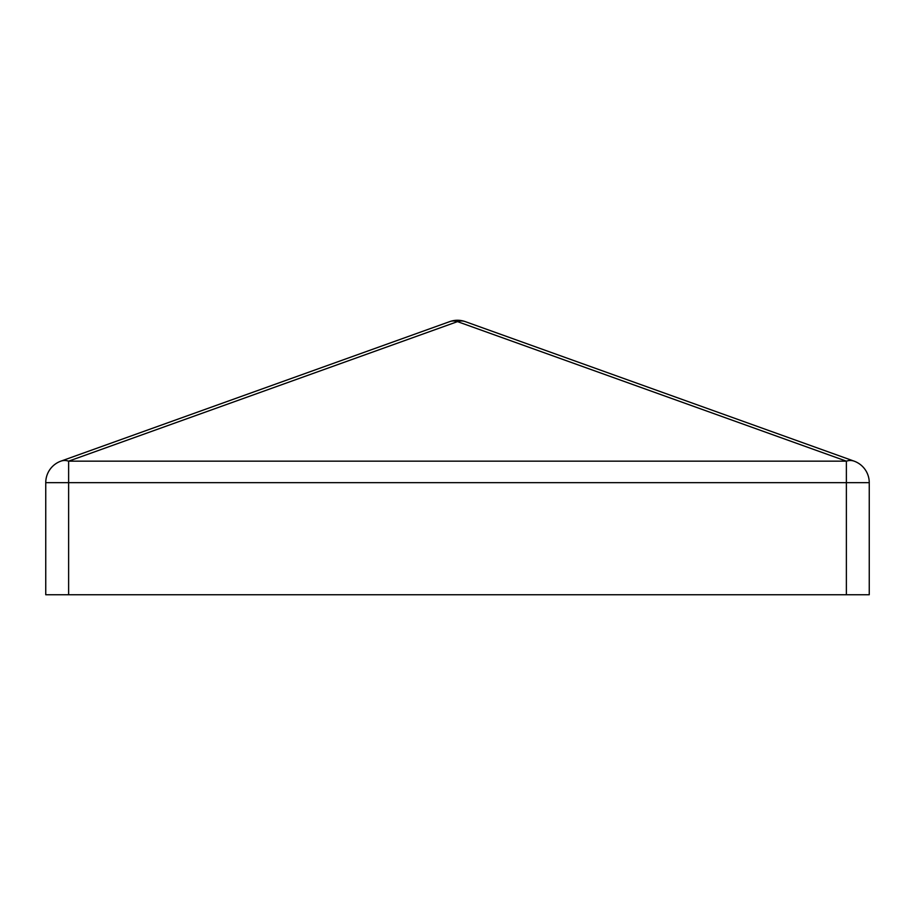 <?xml version="1.0" encoding="UTF-8"?>
<svg xmlns="http://www.w3.org/2000/svg" width="915" height="915" viewBox="0 0 915 915"><rect width="100%" height="100%" fill="white"/><g stroke="black" fill="none" stroke-linecap="round" stroke-linejoin="round"><path stroke-width="1.37" d="M869.25 482.663L869.25 594.75L846.375 594.75L846.375 461.16A22.875 15.601 -70.3 0 1 854.095 461.137A22.875 22.875 0 0 1 869.25 482.663A22.875 22.875 0 0 0 854.095 461.137L465.22 321.6A22.875 15.601 -70.3 0 0 457.5 321.623L68.625 461.16L846.375 461.16L457.5 321.623A22.875 15.601 70.3 0 0 449.78 321.6A22.875 22.875 0 0 1 465.22 321.6A22.875 22.875 0 0 0 449.78 321.6L60.905 461.137A22.875 15.601 70.3 0 1 68.625 461.16L68.625 482.663L869.25 482.663M68.625 594.75L45.75 594.75L45.75 482.663A22.875 22.875 0 0 1 60.905 461.137A22.875 22.875 0 0 0 45.75 482.663L68.625 482.663L68.625 594.75L846.375 594.75"/></g></svg>
